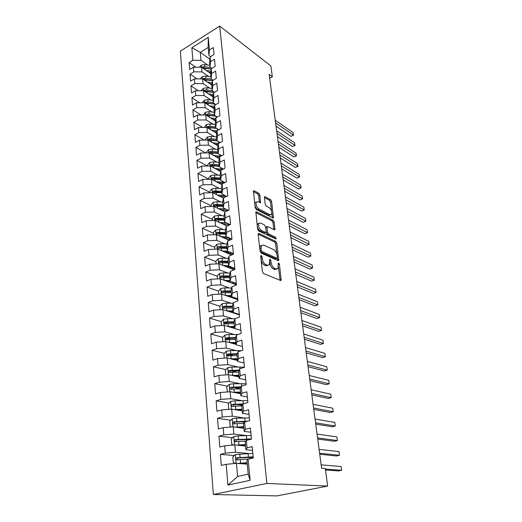 <?xml version="1.0" encoding="UTF-8"?>
<svg xmlns="http://www.w3.org/2000/svg" width="522" height="522" viewBox="0 0 522 522"><rect width="100%" height="100%" fill="white"/><g stroke="black" fill="none" stroke-linecap="round" stroke-linejoin="round"><path stroke-width="0.78" d="M261.222 255.388L260.654 256.106L262.422 271.681L263.571 273.561L280.588 280.497L281.175 280.347L279.44 264.295L278.683 263.029L278.265 263.121L277.952 268.53L276.027 268.987L274.637 268.393C272.791 267.349 271.61 265.391 271.094 262.52L270.859 260.556L270.083 259.264L269.646 259.369L269.306 264.798L267.29 265.274L265.855 264.667C263.956 263.59 262.755 261.6 262.24 258.697L262.011 256.7L261.222 255.388M259.917 195.143L258.834 193.31L254.116 190.752L253.451 190.843L255.141 207.573L256.25 209.433L272.843 217.935L273.45 217.837L271.636 201.472L270.585 199.685L265.111 196.716L264.478 196.801L265.163 204.246L266.24 206.059L268.974 207.502C271.375 209.557 272.21 211.854 271.492 214.379L269.848 214.64L258.932 209.009C256.459 206.94 255.591 204.611 256.328 202.027L258.09 201.766L260.582 202.64L259.917 195.143L258.697 195.704L257.614 193.877L253.327 191.561M269.111 74.281L321.598 468.214L325.291 468.502L327.659 486.067L266.892 483.444L219.69 26.1L270.866 65.916L272.327 76.727L269.111 74.281M258.99 233.471L258.331 233.602L258.194 234.43L260.106 251.297L261.241 253.163L278.128 260.615L278.722 260.478L276.823 243.206L275.747 241.405L258.99 233.471L258.24 233.797M257.594 229.145L255.858 211.939L256.524 211.828L273.137 220.277L274.194 222.072L274.918 229.68L274.311 229.784L267.662 226.515L267.036 226.626L267.46 232.049L268.549 233.876L275.486 237.21L276.145 239.043L258.71 231.005L257.594 229.145M266.892 483.444L213.341 494.51L180.338 51.182L219.69 26.1M250.11 480.351L227.918 485.075L226.209 464.306L236.459 463.353L237.614 476.469L248.191 474.159L250.11 480.351L248.113 459.223L253.294 458.022L252.185 446.649L247.043 447.896L246.338 440.424L251.454 439.146L250.371 428.001L245.288 429.319L244.596 421.991L249.653 420.647L248.589 409.724L243.572 411.114L242.893 403.93L247.891 402.514L246.847 391.807L241.882 393.262L241.216 386.221L246.162 384.74L245.138 374.241L240.231 375.762L239.578 368.852L244.466 367.312L243.461 357.015L238.606 358.594L237.967 351.821L242.802 350.216L241.816 340.122L237.014 341.76L236.388 335.111L241.171 333.454L240.205 323.542L235.455 325.239L234.841 318.714L239.565 317.004L238.619 307.282L233.921 309.024L233.321 302.63L237.993 300.861L237.066 291.322L232.42 293.116L231.827 286.832L236.453 285.019L235.539 275.655L230.946 277.502L230.365 271.336L234.939 269.469L234.045 260.276L229.497 262.168L228.923 256.113L233.451 254.201L232.577 245.17L228.075 247.108L227.514 241.164L231.996 239.207L231.135 230.346L226.678 232.323L226.124 226.483L230.561 224.486L229.713 215.775L225.302 217.798L224.76 212.062L229.158 210.02L228.323 201.466L223.958 203.528L223.423 197.89L227.775 195.815L226.953 187.411L222.633 189.506L222.104 183.966L226.411 181.852L225.608 173.591L221.328 175.725L220.813 170.283L225.08 168.136L224.29 160.013L220.049 162.185L219.54 156.828L223.768 154.649L222.992 146.669L218.79 148.868L218.294 143.609L222.476 141.39L221.713 133.547L217.557 135.779L217.067 130.604L221.204 128.36L220.454 120.647L216.336 122.911L215.86 117.822L219.958 115.545L219.22 107.956L215.142 110.253L214.666 105.248L218.731 102.945L218.007 95.48L213.968 97.803L213.498 92.877L217.524 90.547L216.813 83.207L212.806 85.556L212.35 80.714L216.343 78.352L215.638 71.136L211.671 73.504L211.221 68.741L215.175 66.359L214.483 59.254L210.549 61.648L210.105 56.957L214.027 54.556L213.341 47.561L209.446 49.981L208.924 55.443L208.174 47.43L200.272 52.363L200.977 60.337L207.665 65.035M234.332 455.569L220.395 454.355L221.276 465.448L226.209 464.306M220.395 454.355L225.289 453.168L224.682 445.821L234.835 444.92L245.555 446.042M232.525 437.736L218.94 436.157L219.808 447.034L224.682 445.821M218.94 436.157L223.781 434.904L223.188 427.694L233.249 426.852L243.885 428.275M230.776 420.23L217.517 418.311L218.366 428.98L223.188 427.694M217.517 418.311L222.3 416.993L221.72 409.92L231.683 409.131L242.254 410.853M229.08 403.043L216.115 400.811L216.95 411.271L221.72 409.92M216.115 400.811L220.852 399.421L220.277 392.492L230.156 391.748L240.649 393.751M227.429 386.169L214.744 383.637L215.566 393.901L220.277 392.492M214.744 383.637L219.429 382.189L218.868 375.39L228.656 374.698L239.076 376.975M225.824 369.596L213.4 366.79L214.203 376.864L218.868 375.39M213.4 366.79L218.033 365.283L217.485 358.614L227.181 357.962L237.53 360.506M224.258 353.322L212.082 350.255L212.872 360.141L217.485 358.614M212.082 350.255L216.669 348.696L216.128 342.145L225.732 341.545L236.016 344.337M222.731 337.342L210.784 334.028L211.56 343.73L216.128 342.145M210.784 334.028L215.325 332.41L214.79 325.982L224.316 325.428L240.864 330.341M221.25 321.637L209.511 318.1L210.275 327.62L214.79 325.982M209.511 318.1L214 316.43L213.485 310.12L222.92 309.605L239.363 314.897M233.151 303.269L226.156 303.112L222.163 303.726L219.795 306.212L208.265 302.46L209.009 311.81L213.485 310.12M208.265 302.46L212.708 300.737L212.2 294.538L221.556 294.069L237.888 299.726M218.49 291.1L207.038 287.093L207.769 296.281L212.2 294.538M207.038 287.093L211.436 285.332L210.934 279.244L220.212 278.807L236.433 284.816M217.204 276.249L205.831 272.008L206.555 281.032L210.934 279.244M205.831 272.008L210.19 270.2L209.694 264.217L218.894 263.825L234.097 269.809M215.945 261.652L204.65 257.189L205.355 266.05L209.694 264.217M204.65 257.189L208.963 255.336L208.48 249.464L217.596 249.098L231.657 254.958M214.705 247.311L203.489 242.626L204.18 251.33L208.48 249.464M203.489 242.626L207.756 240.727L207.28 234.959L216.323 234.632L229.36 240.361M213.491 233.217L202.347 228.316L203.032 236.871L207.28 234.959M202.347 228.316L206.575 226.378L206.105 220.715L215.071 220.421L227.187 226.006M212.291 219.351L201.224 214.255L201.897 222.666L206.105 220.715M201.224 214.255L205.407 212.278L204.95 206.705L213.844 206.451L225.119 211.893M211.116 205.727L200.122 200.435L200.781 208.696L204.95 206.705M200.122 200.435L204.265 198.419L203.815 192.944L212.63 192.716L223.383 198.132M209.955 192.324L199.032 186.843L199.685 194.967L203.815 192.944M199.032 186.843L203.143 184.795L202.699 179.411L211.443 179.216L221.987 184.742M208.82 179.144L197.968 173.487L198.608 181.473L202.699 179.411M197.968 173.487L202.034 171.399L201.596 166.107L210.275 165.944L220.623 171.575M207.358 165.996L196.918 160.345L197.544 168.201L201.596 166.107M196.918 160.345L200.95 158.231L200.52 153.024L209.126 152.887L219.286 158.616M205.733 152.939L195.887 147.426L196.507 155.151L200.52 153.024M195.887 147.426L199.88 145.279L199.456 140.157L207.997 140.053L217.987 145.873M204.167 140.098L194.869 134.715L195.476 142.31L199.456 140.157M194.869 134.715L198.83 132.536L198.412 127.498L206.882 127.42L216.715 133.338M202.653 127.459L193.871 122.207L194.471 129.684L198.412 127.498M193.871 122.207L197.792 120.001L197.388 115.049L205.785 114.997L215.469 121M201.198 115.023L192.892 109.907L193.479 117.261L197.388 115.049M192.892 109.907L196.774 107.676L196.376 102.795L204.709 102.769L214.242 108.863M199.795 102.788L191.926 97.797L192.501 105.039L196.376 102.795M191.926 97.797L195.776 95.539L195.378 90.743L203.652 90.737L213.048 96.909M198.432 90.743L190.974 85.882L191.541 93.007L195.378 90.743M190.974 85.882L194.791 83.598L194.399 78.881L202.608 78.9L211.873 85.145M197.114 78.887L190.041 74.157L190.595 81.171L194.399 78.881M190.041 74.157L193.819 71.847L193.434 67.201L201.583 67.247L210.725 73.563M195.835 67.214L189.114 62.614L189.669 69.517L193.434 67.201M189.114 62.614L192.866 60.284L191.835 47.763L208.252 37.356L209.446 49.981M211.88 68.343L210.014 67.031L209.576 62.372L210.105 56.957M210.549 61.648L210.014 67.031M209.883 59.221L200.272 52.363L191.835 47.763M192.866 60.284L200.977 60.337M213.178 80.225L211.116 78.809L210.673 74.078L211.221 68.741M211.671 73.504L211.116 78.809M201.583 67.247L201.994 71.886L208.754 76.512M193.819 71.847L201.994 71.886M214.509 92.296L212.239 90.782L211.788 85.967L212.35 80.714M212.806 85.556L212.239 90.782M202.608 78.9L203.025 83.611L209.864 88.172M194.791 83.598L203.025 83.611M215.88 104.563L213.381 102.945L212.917 98.051L213.498 92.877M213.968 97.803L213.381 102.945M203.652 90.737L204.076 95.526L210.992 100.022M195.776 95.539L204.076 95.526M217.282 117.032L214.535 115.303L214.072 110.338L214.666 105.248M215.142 110.253L214.535 115.303M204.709 102.769L205.139 107.636L212.134 112.054M196.774 107.676L205.139 107.636M218.725 129.704L215.716 127.87L215.24 122.82L215.86 117.822M216.336 122.911L215.716 127.87M214.47 114.612L209.081 113.979L206.484 114.201L205.785 114.997L206.223 119.943L213.309 124.282M197.792 120.001L206.223 119.943M220.212 142.591L216.917 140.646L216.434 135.511L217.067 130.604M217.557 135.779L216.917 140.646M206.882 127.42L207.325 132.444L214.496 136.712M198.83 132.536L207.325 132.444M221.746 155.693L218.131 153.631L217.641 148.411L218.294 143.609M218.79 148.868L218.131 153.631M207.997 140.053L208.441 145.162L215.71 149.338M199.88 145.279L208.441 145.162M223.325 169.017L219.37 166.844L218.875 161.533L219.54 156.828M220.049 162.185L219.37 166.844M217.974 151.967L212.461 151.419L209.798 151.654L209.113 152.887L209.583 158.081L216.95 162.179M200.95 158.231L209.583 158.081M224.956 182.57L220.63 180.279L220.127 174.877L220.813 170.283M221.328 175.725L220.63 180.279M210.275 165.944L210.738 171.223L218.209 175.229M202.034 171.399L210.738 171.223M226.646 196.35L221.915 193.943L221.4 188.449L222.104 183.966M222.633 189.506L221.915 193.943M211.443 179.216L211.919 184.592L219.494 188.501M203.143 184.795L211.919 184.592M228.395 210.373L223.214 207.847L222.692 202.255L223.423 197.89M223.958 203.528L223.214 207.847M212.63 192.716L213.113 198.184L220.813 201.994M204.265 198.419L213.113 198.184M230.222 224.636L224.545 221.994L224.01 216.31L224.76 212.062M225.302 217.798L224.545 221.994M213.844 206.451L214.333 212.01L222.15 215.716M205.407 212.278L214.333 212.01M231.983 239.089L225.895 236.394L225.347 230.607L226.124 226.483M226.678 232.323L225.895 236.394M215.071 220.421L215.566 226.078L223.527 229.673M206.575 226.378L215.566 226.078M233.399 253.627L227.266 251.049L226.718 245.157L227.514 241.164M228.075 247.108L227.266 251.049M216.323 234.632L216.832 240.388L224.93 243.878M207.756 240.727L216.832 240.388M234.835 268.412L228.669 265.966L228.101 259.969L228.923 256.113M229.497 262.168L228.669 265.966M217.596 249.098L218.111 254.958L226.372 258.325M208.963 255.336L218.111 254.958M236.303 283.472L230.091 281.156L229.517 275.048L230.365 271.336M230.946 277.502L230.091 281.156M218.894 263.825L219.416 269.783L227.846 273.026M210.19 270.2L219.416 269.783M237.797 298.799L231.54 296.627L230.959 290.402L231.827 286.832M232.42 293.116L231.54 296.627M220.212 278.807L220.747 284.882L229.36 287.987M211.436 285.332L220.747 284.882M239.317 314.407L233.021 312.378L232.427 306.042L233.321 302.63M233.921 309.024L233.021 312.378M221.556 294.069L222.098 300.248L230.92 303.217M212.708 300.737L222.098 300.248M240.864 330.309L234.522 328.423L233.921 321.97L234.841 318.714M235.455 325.239L234.522 328.423M222.92 309.605L223.475 315.895L232.525 318.72M214 316.43L223.475 315.895M242.436 346.504L236.055 344.774L235.442 338.197L236.388 335.111M237.014 341.76L236.055 344.774M224.316 325.428L224.878 331.835L234.182 334.504M215.325 332.41L224.878 331.835M244.042 363.005L237.621 361.439L236.995 354.738L237.967 351.821M238.606 358.594L237.621 361.439M225.732 341.545L226.313 348.076L235.905 350.582M216.669 348.696L226.313 348.076M245.679 379.82L239.213 378.417L238.574 371.586L239.578 368.852M240.231 375.762L239.213 378.417M227.181 357.962L227.768 364.617L237.693 366.946M218.033 365.283L227.768 364.617M247.35 396.955L240.838 395.728L240.185 388.766L241.216 386.221M241.882 393.262L240.838 395.728M228.656 374.698L229.249 381.478L239.572 383.618M219.429 382.189L229.249 381.478M249.046 414.422L242.489 413.378L241.823 406.279L242.893 403.93M243.572 411.114L242.489 413.378M230.156 391.748L230.763 398.658L241.542 400.602M220.852 399.421L230.763 398.658M250.782 432.229L244.179 431.381L243.5 424.138L244.596 421.991M245.288 429.319L244.179 431.381M231.683 409.131L232.31 416.178L243.65 417.894M222.3 416.993L232.31 416.178M252.55 450.395L245.901 449.736L245.209 442.349L246.338 440.424M247.043 447.896L245.901 449.736M233.249 426.852L233.882 434.036L245.921 435.511M223.781 434.904L233.882 434.036M248.191 474.159L246.952 460.933L248.113 459.223M234.835 444.92L235.481 452.248L248.426 453.448M225.289 453.168L235.481 452.248M269.639 78.241L272.327 76.727M327.659 486.067L276.973 495.9L213.341 494.51M210.607 56.65L208.924 55.443M236.459 463.353L247.252 464.156M227.918 485.075L237.614 476.469M208.174 47.43L208.252 37.356M248.204 439.557L246.267 439.328M244.485 422.213L241.614 421.796M242.267 405.313L237.66 404.524M240.205 388.714L234.215 387.52M236.916 372.101L231.187 370.809M233.451 355.639L228.923 354.497M230.332 339.444L227.174 338.569M227.514 323.529L225.595 322.955M225.145 307.96L224.121 307.628M223.057 292.698L222.731 292.581M231.553 267.114L231.416 267.786L228.349 266.559M230.652 252.472L230.072 253.712L225.876 251.976M228.76 239.924L223.553 237.634M261.111 260.093C261.79 262.631 262.944 264.328 264.576 265.183L265.855 264.667M267.923 265.444L266.011 265.789L264.576 265.183M271.094 262.52L269.822 263.023C270.337 265.894 271.518 267.851 273.365 268.895L274.637 268.393M276.595 269.143L274.755 269.482L273.365 268.895M280.066 280.281L278.448 266.931M276.862 254.129L275.577 243.722L274.507 241.921L258.181 234.221M277.619 260.393L277.345 258.025M261.281 250.312L262.07 251.617L276.882 258.201L277.397 257.503L277.143 255.467C276.634 252.674 275.479 250.743 273.672 249.66L263.577 245.046L261.502 245.49L261.046 248.231L261.281 250.312L260.054 250.821M260.106 251.252L260.798 252.146L262.07 251.617M276.986 258.233L275.623 258.703L260.798 252.146M261.587 245.379L260.237 246.025L259.728 247.937M255.721 212.611L271.91 220.813L273.137 220.277M273.828 229.549L272.973 222.607L271.91 220.813M266.213 226.979L265.685 227.429M266.142 231.964L267.303 234.404L274.246 237.732L275.486 237.21M274.95 238.756L274.246 237.732M260.602 223.031L258.847 223.351C258.07 226.033 258.938 228.408 261.463 230.47L265.391 232.355L266.024 232.238L266.155 231.422L265.607 226.796L264.517 224.962L260.602 223.031M258.814 223.396L257.6 223.899L257.215 225.83M257.268 226.28C257.738 228.532 258.716 230.111 260.21 231.011L261.463 230.47M265.594 232.42L264.139 232.89L260.21 231.011M259.486 202.503L258.697 195.704M256.269 202.118L255.095 202.595L254.729 203.926M254.893 205.394C255.454 207.378 256.387 208.774 257.698 209.57L258.932 209.009M270.455 214.836L268.628 215.181L257.698 209.57M271.557 211.142L270.429 202.021L269.385 200.233L264.36 197.525M272.367 217.687L271.832 213.361M237.569 463.432L247.115 462.701M239.252 463.556L247.147 463.06M235.592 463.432L233.295 462.492L232.825 457.004L235.422 454.525L252.844 453.39M248.602 459.112L240.283 459.601L240.596 463.099M325.487 469.963L338.556 470.935L341.662 470.302L341.12 466.531L321.147 464.861M253.177 456.828L236.903 457.768C235.957 458.257 235.8 458.942 236.427 459.817L240.283 459.601M237.83 459.849C237.275 458.923 237.51 458.277 238.534 457.905L253.229 457.363M325.363 469.063L341.662 470.302L341.12 466.531M236.531 445.096L245.412 444.529M238.482 445.305L245.451 444.94M233.536 445.038L231.729 444.333L231.266 438.956L233.836 436.47L238.143 435.877L251.095 435.478M248.772 439.289L247.833 440.026M319.738 454.244L336.436 455.98L339.509 455.308L338.974 451.595L319.086 449.351M251.428 438.858L235.298 439.628C234.371 440.111 234.208 440.783 234.809 441.638L245.96 441.07M236.172 441.677C235.69 440.777 235.937 440.15 236.916 439.818L250.567 439.367M319.594 453.207L339.509 455.308L338.974 451.595M235.409 427.14L243.741 426.702M237.588 427.433L243.787 427.172M231.481 426.996L230.189 426.526L229.732 421.247L232.277 418.761L236.544 418.161L249.385 417.92M317.709 439.054L334.341 441.253L337.382 440.555L336.86 436.901L317.05 434.089M247.787 421.143L233.725 421.848C232.812 422.318 232.642 422.977 233.223 423.812L243.911 423.335M234.548 423.857C234.13 422.977 234.391 422.383 235.331 422.076L245.875 421.652M317.552 437.88L337.382 440.555L336.86 436.901M234.228 409.542L242.104 409.222M236.557 409.92L242.149 409.737M229.419 409.307L228.682 409.052L228.231 403.878L230.75 401.392L234.972 400.792L247.709 400.681M315.719 424.105L332.286 426.761L335.294 426.03L334.778 422.435L315.053 419.081M232.956 406.377L233.778 404.674L242.691 404.367M243.285 403.819L232.179 404.4C231.285 404.87 231.115 405.509 231.664 406.325L241.98 405.933M315.549 422.813L335.294 426.03L334.778 422.435M233.014 392.296L240.492 392.074M235.435 392.759L240.544 392.629M227.344 391.957L226.763 386.835L229.249 384.342L233.438 383.742L246.064 383.774M313.761 409.398L330.256 412.497L333.238 411.734L332.729 408.197L313.083 404.315M240.981 386.802L230.665 387.285C229.784 387.742 229.608 388.375 230.143 389.171L240.192 388.851M231.403 389.223L232.251 387.598L240.746 387.376M313.572 407.989L333.238 411.734L332.729 408.197M231.775 375.377L238.913 375.24M234.254 375.918L238.972 375.847M225.732 374.9L225.315 370.111L227.781 367.618L231.925 367.012L244.453 367.175M311.83 394.919L328.26 398.449L331.216 397.66L330.72 394.175L311.145 389.79M239.128 370.078L229.178 370.489C228.31 370.94 228.134 371.56 228.649 372.336L238.619 372.082M230.098 372.656C229.543 371.827 229.765 371.227 230.75 370.848L238.9 370.698M311.627 393.399L331.216 397.66L330.72 394.175M230.528 358.784L237.366 358.725M233.04 359.404L237.425 359.371M224.284 358.157L223.899 353.694L226.339 351.202L230.443 350.595L241.353 350.699M309.931 380.675L326.296 384.616L329.225 383.8L328.729 380.368L309.239 375.488M237.353 353.662L227.716 354.007L227.181 355.815L237.073 355.619M228.584 356.141C228.101 355.332 228.329 354.751 229.282 354.399L237.132 354.321M309.716 379.044L329.225 383.8L328.729 380.368M229.275 342.504L235.846 342.51M231.801 343.189L235.911 343.195M222.861 341.721L222.502 337.577L224.923 335.085L228.988 334.478L238.006 334.55M308.065 366.659L324.358 370.998L327.261 370.15L326.779 366.77L307.367 361.42M235.644 337.545L226.287 337.825L225.739 339.6L235.559 339.463M227.109 339.933C226.678 339.137 226.92 338.576 227.84 338.256L235.442 338.243M307.836 364.917L327.261 370.15L326.779 366.77M228.029 326.531L234.352 326.589M230.554 327.281L234.417 327.314M221.472 325.591L221.139 321.754L223.527 319.262L227.559 318.655L234.828 318.753M306.225 352.852L322.452 357.583L325.33 356.709L324.854 353.381L305.52 347.567M233.993 321.715L224.878 321.943L224.329 323.679L234.071 323.594M225.661 324.018L226.417 322.407L233.967 322.452M305.983 351.006L325.33 356.709L324.854 353.381M226.789 310.844L232.884 310.955M229.295 311.654L232.956 311.719M219.795 306.212L220.101 309.755M304.417 339.267L320.58 344.37L323.425 343.469L322.955 340.194L303.706 333.93M237.915 313.957L237.986 314.283M235.964 313.807L236.283 313.428M238.326 314.094L237.797 314.394M232.434 306.166L223.494 306.342L222.946 308.052L232.61 308.019M223.494 306.342L225.028 306.845L232.512 306.943M304.156 337.316L323.425 343.469L322.955 340.194M228.042 296.313L231.52 296.405M225.55 295.452L231.448 295.602M218.757 294.206L218.477 290.95L220.826 288.464L224.78 287.85L231.533 288.053M302.636 325.885L318.727 331.353L321.552 330.433L321.089 327.196L301.918 320.501M236.923 298.499L236.479 299.236M234.743 298.636L235.552 298.023M237.549 298.714L236.596 299.282M231.005 290.898L222.137 291.022L221.582 292.698L231.174 292.718M222.137 291.022L223.664 291.557L231.083 291.713M302.362 323.842L321.552 330.433L321.089 327.196M226.796 281.247L230.685 281.378M224.316 280.327L230.032 280.523M217.439 278.937L217.185 275.962L219.508 273.476L223.429 272.862L229.961 273.104M236.205 284.731L236.342 283.837M300.881 312.704L316.906 318.524L319.705 317.578L319.249 314.401L300.157 307.282M236.179 283.426L235.109 284.327M233.575 283.759L234.835 282.924M236.127 283.975L235.389 284.431M229.595 275.903L220.806 275.975L220.245 277.619L229.765 277.684M220.806 275.975L222.32 276.543L229.68 276.745M300.594 310.57L319.705 317.578L319.249 314.401M225.556 266.448L230.404 266.657M223.096 265.476L228.643 265.705M216.141 263.943L215.906 261.228L218.209 258.742L222.098 258.129L228.434 258.416M299.152 299.726L315.112 305.885L317.885 304.92L317.435 301.781L298.421 294.264M234.887 268.947L233.863 269.717M232.434 269.156L234.045 268.099M228.218 261.163L219.501 261.189L218.933 262.807L228.382 262.918M219.501 261.189L221.002 261.79L228.297 262.044M298.852 297.501L317.885 304.92L317.435 301.781M224.323 251.904L230.189 252.276M221.876 250.886L227.533 251.16M214.868 249.209L214.659 246.756L216.937 244.27L220.793 243.657L226.946 243.983M297.449 286.943L313.337 293.436L316.091 292.444L315.647 289.351L296.711 281.443M231.102 252.661L231.311 254.814L233.171 253.529M226.861 246.684L218.209 246.665L217.641 248.25L227.018 248.413M218.209 246.665L219.703 247.291L226.946 247.598M297.135 284.627L316.091 292.444L315.647 289.351M223.103 237.614L230.235 238.319M220.675 236.544L227.044 236.903M213.622 234.73L213.433 232.531L215.69 230.052L219.508 229.439L225.504 229.791M229.797 238.208L228.753 239.866M295.765 274.35L311.595 281.162L314.322 280.151L313.885 277.104L295.028 268.81M225.524 232.453L216.95 232.388L216.376 233.947L225.68 234.15M216.95 232.388L218.431 233.047L225.615 233.399M295.445 271.949L314.322 280.151L313.885 277.104M221.896 223.566L230.045 224.721M219.481 222.457L226.483 222.901M212.389 220.506L212.219 218.548L214.457 216.069L218.242 215.455L224.095 215.847M228.819 224.303L227.462 225.882M294.114 261.94L309.879 269.065L312.58 268.027L312.149 265.026L293.371 256.367M224.212 218.47L215.703 218.359L215.136 219.892L224.369 220.134M215.703 218.359L217.178 219.038L224.303 219.442M293.782 259.46L312.58 268.027L312.149 265.026M220.695 209.759L227.814 210.64M218.3 208.604L225.909 209.159M211.182 206.529L211.032 204.807L213.25 202.327L217.002 201.714L222.711 202.131M292.483 249.718L308.182 257.137L310.864 256.087L310.44 253.124L291.739 244.107M222.92 204.715L214.483 204.565L213.909 206.073L223.077 206.353M214.483 204.565L215.945 205.276L223.018 205.72M292.144 247.154L310.864 256.087L310.44 253.124M219.514 196.181L225.595 196.853M217.132 194.987L225.347 195.691M209.994 192.788L209.864 191.287L212.062 188.814L215.782 188.201L221.419 188.657M290.878 237.667L306.512 245.379L309.168 244.309L308.75 241.392L290.128 232.029M221.654 191.196L213.283 191L212.708 192.487L221.804 192.807M213.283 191L214.738 191.737L221.752 192.227M290.532 235.03L309.168 244.309L308.75 241.392M218.346 182.837L223.39 183.333M215.984 181.597L224.825 182.504M208.826 179.274L208.715 177.995L210.895 175.529L214.581 174.916L220.173 175.399M289.299 225.791L304.868 233.784L307.504 232.695L307.086 229.817L288.542 220.121M220.408 177.904L212.102 177.669L211.527 179.131L220.558 179.483M212.102 177.669L213.544 178.426L220.506 178.955M288.94 223.083L307.504 232.695L307.086 229.817M217.191 169.709L221.211 170.081M214.842 168.43L222.874 169.245M207.678 165.989L207.586 164.926L209.746 162.459L213.407 161.846L218.953 162.368M287.739 214.092L303.243 222.359L305.853 221.25L305.448 218.411L286.983 208.389M210.647 166.146L213.766 165.872L219.331 166.387M219.181 164.828L213.628 164.313L210.94 164.554L210.34 165.963M210.94 164.554L212.376 165.337L219.286 165.905M287.368 211.306L305.853 221.25L305.448 218.411M216.056 156.796L219.501 157.129M213.72 155.478L220.786 156.189M206.555 152.926L206.477 152.072L208.617 149.605L212.245 148.992L217.752 149.546M286.2 202.556L301.638 211.084L304.228 209.961L303.83 207.162L285.436 196.82M209.733 153.233L212.604 152.953L218.118 153.501M209.798 151.654L211.227 152.463L218.079 153.07M285.821 199.698L304.261 209.975L301.638 211.084M303.83 207.162L304.261 209.975M214.927 144.092L218.183 144.431M212.611 142.741L218.731 143.374M205.44 140.079L205.387 139.42L207.508 136.96L211.103 136.346L216.565 136.934M284.686 191.176L300.059 199.965L302.63 198.823L302.231 196.063L283.922 185.421M208.807 140.483L211.456 140.242L217.276 140.855M216.787 139.315L211.319 138.735L208.676 138.969L207.958 140.053M208.676 138.969L210.092 139.798L216.898 140.444M284.294 188.259L302.63 198.823L300.059 199.965M302.231 196.063L302.662 198.869M213.818 131.596L216.891 131.935M211.514 130.206L217.041 130.82M204.35 127.446L206.412 124.523L209.981 123.91L215.403 124.523M283.192 179.966L298.506 189.003L301.05 187.842L300.659 185.121L282.422 174.185M207.769 127.955L210.327 127.74L216.669 128.451M215.625 126.866L210.19 126.252L207.573 126.487L206.856 127.42M207.573 126.487L208.976 127.335L216.004 128.047M282.793 176.978L301.05 187.842L298.506 189.003M300.659 185.121L301.09 187.92M212.728 119.303L215.632 119.636M210.438 117.881L215.775 118.501M203.273 115.01L205.335 112.282L208.872 111.662L214.255 112.308M281.717 168.906L296.966 178.185L299.491 177.01L299.106 174.322L280.947 163.099M206.484 114.201L207.88 115.075L215.475 115.891M206.79 115.616L209.218 115.44L216.03 116.243M281.312 165.859L299.491 177.01L296.966 178.185M299.106 174.322L299.537 177.115M211.645 107.199L214.398 107.532M209.368 105.744L214.535 106.377M202.216 102.775L204.278 100.231L207.789 99.617L213.133 100.289M205.818 103.473L208.121 103.33L215.377 104.237M280.268 158.003L295.452 167.51L297.958 166.322L297.579 163.673L279.492 152.17M213.341 102.56L207.991 101.894L205.414 102.116L206.803 103.004L214.933 103.95M205.414 102.116L204.748 102.795M279.851 154.89L297.958 166.322L295.452 167.51M297.579 163.673L298.003 166.459M210.581 95.291L213.191 95.624M208.317 93.803L213.322 94.449M201.251 90.743L203.234 88.375L206.719 87.761L212.023 88.459M204.859 91.533L214.372 92.374M278.833 147.243L293.951 156.985L296.444 155.778L296.065 153.168L278.056 141.397M212.232 90.691L206.921 89.999L204.356 90.215L205.74 91.128L214.425 92.237M204.356 90.215L203.737 90.795M278.409 144.079L296.444 155.778L293.951 156.985M296.065 153.168L296.489 155.947M209.531 83.566L212.01 83.898M207.28 82.052L212.134 82.704M200.383 78.894L202.21 76.701L205.661 76.088L210.927 76.812M277.417 136.64L292.477 146.597L294.943 145.377L294.578 142.8L276.64 130.768M211.475 79.057L205.864 78.293L203.319 78.509L204.696 79.435L212.767 80.466M203.913 79.775L212.571 80.584M203.319 78.509L202.751 78.992M276.993 133.41L294.943 145.377L292.477 146.597M294.578 142.8L294.995 145.573M208.493 72.023L210.849 72.349M206.262 70.477L210.973 71.142M199.521 67.234L201.198 65.211L204.624 64.597L209.851 65.348M276.027 126.174L291.022 136.34L293.468 135.113L293.103 132.568L275.244 120.282M210.855 67.625L204.82 66.764L202.301 66.979L203.665 67.919L211.201 68.911M202.973 68.206L211.188 69.021M202.301 66.979L201.779 67.384M275.59 122.892L293.468 135.113L291.022 136.34M293.103 132.568L293.527 135.335M261.007 259.199L262.24 258.697M266.011 265.789L267.29 265.274M269.672 261.033L270.859 260.556M274.755 269.482L276.027 268.987M278.291 264.745L279.44 264.295M280.046 279.916L281.325 279.433M260.778 257.202L262.011 256.7M274.507 241.921L275.747 241.405M275.577 243.722L276.823 243.206M277.606 260.113L278.859 259.61M275.623 258.703L276.882 258.201M259.819 248.74L261.046 248.231M255.754 212.18L256.524 211.828M272.973 222.607L274.194 222.072M273.815 229.406L275.042 228.877M265.744 227.931L266.905 227.429M266.213 232.584L267.46 232.049M267.303 234.404L268.549 233.876M264.139 232.89L265.391 232.355M259.486 202.445L260.706 201.883M268.628 215.181L269.848 214.64M264.373 197.055L265.111 196.716M269.385 200.233L270.585 199.685M270.429 202.021L271.636 201.472M272.353 217.596L273.574 217.054M253.34 191.117L254.116 190.752M257.614 193.877L258.834 193.31M235.357 454.59L236.127 463.379M250.873 458.584L250.743 457.252M253.053 458.081L252.981 457.337M248.067 453.468L248.394 456.92M239.774 453.931L240.087 457.402M238.534 457.905L236.903 457.768M233.771 436.536L234.508 444.953M249.066 439.746L249.02 439.296M246.364 435.492L246.684 438.878M238.645 441.436L238.952 444.861M238.143 435.877L238.45 439.276M236.916 439.818L235.298 439.628M232.212 418.827L232.923 426.879M244.694 417.854L245.007 421.182M237.034 423.616L237.34 426.976M236.544 418.161L236.844 421.502M235.331 422.076L233.725 421.848M230.685 401.451L231.363 409.157M243.05 400.557L243.363 403.8M235.455 406.142L235.755 409.437M234.972 400.792L235.272 404.067M233.778 404.674L232.179 404.4M229.191 384.407L229.837 391.774M241.445 383.585L241.679 386.084M233.908 388.994L234.202 392.224M233.438 383.742L233.725 386.959M232.251 387.598L230.665 387.285M227.716 367.684L228.336 374.718M239.866 366.927L240.035 368.708M232.388 372.166L232.675 375.338M231.925 367.012L232.212 370.17M230.75 370.848L229.178 370.489M226.274 351.267L226.868 357.988M238.319 350.575L238.423 351.671M230.9 355.652L231.181 358.764M230.443 350.595L230.724 353.694M229.282 354.399L227.716 354.007M224.858 335.15L225.426 341.564M236.799 334.524L236.838 334.954M229.439 339.444L229.713 342.497M228.988 334.478L229.262 337.519M227.84 338.256L226.287 337.825M223.468 319.327L224.01 325.441M228.003 323.529L228.271 326.531M227.559 318.655L227.827 321.637M226.417 322.407L224.878 321.943M222.104 303.784L222.62 309.618M239.128 314.825L239.083 314.335M226.587 307.902L226.855 310.851M226.156 303.112L226.424 306.042M220.76 288.529L221.25 294.082M237.654 299.648L237.562 298.721M237.184 298.584L237.216 298.91M225.204 292.555L225.465 295.419M224.78 287.85L225.041 290.728M219.449 273.535L219.912 278.82M235.742 283.7L235.787 284.183M234.058 283.407L233.98 282.604M223.84 277.482L224.095 280.249M223.429 272.862L223.684 275.688M218.15 258.808L218.594 263.832M234.345 269.306L234.378 269.698M232.668 268.993L232.525 267.499M222.509 262.67L222.75 265.339M222.098 258.129L222.346 260.909M216.878 244.335L217.302 249.111M221.191 248.12L221.426 250.697M220.793 243.657L221.034 246.391M215.632 230.111L216.03 234.646M229.902 240.12L229.719 238.26M219.899 233.817L220.127 236.303M219.508 229.439L219.749 232.12M214.405 216.134L214.777 220.428M228.486 225.419L228.408 224.604M218.633 219.762L218.848 222.163M218.242 215.455L218.483 218.092M213.198 202.386L213.55 206.458M224.871 208.656L224.91 209.068M217.387 205.949L217.596 208.258M217.002 201.714L217.237 204.304M212.01 188.879L212.343 192.722M223.553 194.778L223.618 195.489M216.16 192.364L216.362 194.595M215.782 188.201L216.017 190.752M210.842 175.588L211.162 179.222M222.261 181.141L222.359 182.132M214.953 179.007L215.149 181.16M214.581 174.916L214.81 177.421M209.694 162.525L209.994 165.95M220.989 167.738L221.113 168.998M213.766 165.872L213.955 167.947M213.407 161.846L213.628 164.313M208.565 149.67L208.846 152.894M219.742 154.551L219.886 156.078M212.604 152.953L212.78 154.949M212.245 148.992L212.461 151.419M207.449 137.025L207.717 140.053M218.516 141.586L218.685 143.374M211.456 140.242L211.625 142.167M211.103 136.346L211.319 138.735M206.36 124.582L206.608 127.42M217.309 128.836L217.452 130.396M210.327 127.74L210.49 129.593M209.981 123.91L210.19 126.252M205.283 112.341L205.518 114.997M216.115 116.295L216.245 117.607M209.218 115.44L209.374 117.222M208.872 111.662L209.081 113.979M204.226 100.296L204.441 102.769M214.973 104.178L215.051 105.033M208.121 103.33L208.278 105.046M207.789 99.617L207.991 101.894M203.182 88.433L203.384 90.737M213.844 92.296L213.876 92.662M207.045 91.415L207.195 93.066M206.719 87.761L206.921 89.999M202.158 76.76L202.347 78.9M205.988 79.69L206.131 81.275M205.661 76.088L205.864 78.293M201.146 65.27L201.322 67.247M204.944 68.141L205.081 69.667M204.624 64.597L204.82 66.764M280.692 280.529L281.175 280.347M278.272 260.661L278.722 260.478M260.237 246.025L261.502 245.49M274.507 229.85L274.918 229.68M265.796 227.161L267.036 226.626M257.6 223.899L258.847 223.351M260.191 202.823L260.582 202.64M255.095 202.595L256.328 202.027M273.065 218.007L273.45 217.837M249.49 457.402L249.627 458.871M237.503 459.902L236.427 459.817M235.768 441.743L234.809 441.638M234.097 423.929L233.223 423.812M232.473 406.455L231.664 406.325M230.887 389.314L230.143 389.171M229.347 372.493L228.649 372.336M227.84 355.978L227.181 355.815M226.359 339.77L225.739 339.6M224.91 323.855L224.329 323.679M235.748 313.259L235.794 313.748M223.481 308.221L222.946 308.052M234.254 297.566L234.345 298.499M222.085 292.875L221.582 292.698M232.786 282.161L232.916 283.511M220.721 277.795L220.245 277.619M231.403 267.662L231.514 268.791M219.377 262.984L218.933 262.807M230.058 253.581L230.13 254.325M218.059 248.426L217.641 248.25M228.74 239.728L228.773 240.1M216.76 234.117L216.376 233.947M215.495 220.056L215.136 219.892M214.248 206.236L213.909 206.073"/></g></svg>
